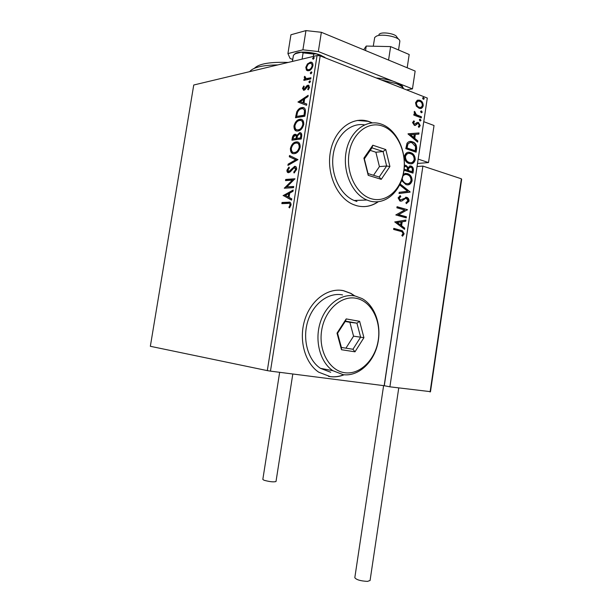 <?xml version="1.0" encoding="UTF-8"?>
<svg xmlns="http://www.w3.org/2000/svg" width="612" height="612" viewBox="0 0 612 612"><rect width="100%" height="100%" fill="white"/><g stroke="black" fill="none" stroke-linecap="round" stroke-linejoin="round"><path stroke-width="0.92" d="M354.845 295.948L350.928 293.385L343.523 290.669C328.177 287.388 310.896 299.972 304.761 319.9C298.511 339.775 304.86 362.985 318.699 372.18L330.312 376.648C334.971 377.229 339.576 376.61 344.112 374.781M354.524 295.894L350.653 293.362L343.248 290.646L340.287 290.218M328.491 376.342L330.036 376.594C334.68 377.176 339.262 376.564 343.791 374.751M372.364 122.867L368.439 121.321C352.175 116.073 334.412 129.698 330.434 151.638C326.265 173.494 337.09 197.905 353.254 204.515L356.582 205.686C364.308 207.69 371.538 206.382 378.27 201.769M372.042 122.89L368.156 121.36L357.354 120.442M306.444 70.166L305.809 67.305L307.431 63.931L310.468 62.172C312.204 61.957 313.038 63.128 312.954 65.683C312.082 68.659 310.667 70.349 308.708 70.755L306.444 70.166L307.14 70.426L306.497 67.565L305.809 67.305M310.735 78.948L303.85 80.386L304.034 79.231L305.036 79.017L304.233 77.242L304.608 76.309L306.26 78.588L310.927 77.778L310.735 78.948M302.458 88.442L303.782 86.009L304.263 86.567L303.307 88.197L304.011 89.145L306.803 85.772L308.111 85.144L309.542 87.241L308.226 89.834L307.691 89.283L308.67 87.539L307.821 86.33L305.013 89.719L303.896 90.293L302.458 88.442L303.147 88.686L303.368 87.937M305.403 112.7L304.837 116.249L295.497 117.726L296.759 111.805C298.189 109.188 299.849 107.804 301.731 107.643L301.93 107.613C304.554 107.108 305.709 108.806 305.403 112.7M301.242 139L291.932 140.179L292.276 138.044C292.704 135.734 293.653 134.472 295.114 134.25L296.858 135.413L299.628 132.689C301.173 132.498 301.869 133.577 301.724 135.933L301.242 139M297.975 159.648L287.923 165.424L288.13 164.154L295.726 159.77L289.3 156.779L289.499 155.509L297.975 159.648M293.729 186.484L293.546 187.67L284.305 188.221L292.391 180.127L285.513 180.609L285.697 179.446L294.953 178.78L286.837 186.905L293.729 186.484M287.961 203.421L281.857 203.651L282.04 202.473L288.237 202.235C289.996 201.7 290.937 202.595 291.052 204.936L289.514 207.889L288.895 207.307L290.096 204.982C289.858 203.544 289.147 203.023 287.961 203.421M267.306 370.62L150.345 346.293L193.744 85.007L317.077 55.539L320.183 55.891L270.458 371.132L267.306 370.62L317.077 55.539M283.127 195.633L293.171 190.041L292.964 191.334L289.728 193.078L289.048 197.393L291.779 198.846L291.572 200.139L283.157 195.442M296.675 169.379L294.081 173.005L293.76 172.079L295.703 169.547L294.326 167.558L290.149 171.949L288.657 172.668C287.464 172.775 286.898 171.934 286.944 170.128L288.963 167.061L289.384 167.925L287.885 170.06L288.948 171.475L294.655 166.357C296.047 166.257 296.721 167.267 296.675 169.379M294.372 153.65C291.717 154.01 290.394 152.266 290.394 148.425C291.534 144.478 293.4 142.321 295.994 141.969L296.185 141.938C298.855 141.533 300.186 143.292 300.178 147.201C299.054 151.057 297.233 153.184 294.716 153.597L294.372 153.65M297.96 131.006C295.298 131.45 293.967 129.767 293.959 125.957C295.16 121.887 297.095 119.684 299.765 119.332C302.443 118.843 303.789 120.541 303.782 124.427C302.55 128.489 300.607 130.685 297.96 131.006M297.983 102.089L308.15 95.334L307.943 96.604L304.669 98.723L303.996 102.984L306.773 104.017L306.574 105.295L298.013 101.898M309.481 82.788L308.846 81.977L309.848 80.83L310.429 81.656L309.481 82.788M310.896 73.838L310.261 73.035L311.294 71.879L311.845 72.69L310.896 73.838M313.206 59.265L312.564 58.484L313.619 57.306L314.155 58.109L313.206 59.265M384.152 385.797L427.298 98.05L384.282 385.721L270.458 371.132M416.328 106.151L415.525 102.762L417.193 100.33L420.008 100.314C422.112 101.11 423.19 102.915 423.236 105.731C422.517 108.041 421.178 108.913 419.235 108.355L416.328 106.151M421.278 117.871L413.804 115.079L413.972 113.993L415.074 114.406L414.125 112.065L414.508 111.338L416.405 114.727L421.438 116.793L421.278 117.871M412.542 122.538L413.926 120.839L414.477 121.712L413.475 122.805L414.385 124.244L417.239 122.431L418.447 122.507L420.253 125.567L418.914 127.418L418.317 126.546L419.327 125.353L418.325 123.593L417.575 123.593L415.41 125.391L414.378 125.376L412.542 122.538M416.611 148.93L416.122 152.197L405.802 148.67L407.011 143.285C408.449 141.464 410.17 140.944 412.174 141.724L412.419 141.808C415.403 142.688 416.803 145.067 416.611 148.93L416.038 148.984L415.586 152.013M404.387 165.339L406.001 165.347L408.005 167.397L410.981 166.028C412.679 166.602 413.483 168.025 413.398 170.304L412.978 173.12L404.012 170.235M410.124 192.114L399.039 193.522L399.215 192.329L407.646 191.265L400.263 185.398L400.447 184.204L410.155 191.931L399.047 193.476M406.422 216.793L406.261 217.88L395.803 214.95L404.685 210.038L396.882 207.805L397.05 206.703L407.485 209.702L398.664 214.605L406.422 216.793L405.855 216.801L405.71 217.727M400.608 231.321L393.615 229.454L393.784 228.352L402.451 230.77L404.142 233.83L402.535 236.201L401.816 235.429L403.071 233.555L401.992 231.772L400.608 231.321M427.298 98.05L320.183 55.891M394.748 221.927L405.932 220.06L405.748 221.246L402.199 221.789L401.602 225.782L404.716 228.154L404.54 229.339L394.748 221.927M409.046 201.157L406.307 203.674L405.917 202.633L407.974 200.927L406.513 198.426L405.442 198.479L401.847 201.019L399.881 201.019L398.106 197.844L400.294 195.618L400.814 196.666L399.177 198.181L400.294 200.009L406.957 197.431C408.357 198.005 409.053 199.252 409.046 201.157L406.261 203.551M403.407 173.961L407.722 173.716C410.56 174.672 412.021 177.029 412.106 180.777C410.904 184.243 408.839 185.505 405.901 184.556L401.579 180.555M409.068 163.496C406.108 162.601 404.54 160.199 404.371 156.29C405.595 152.763 407.684 151.539 410.652 152.61C413.597 153.551 415.135 155.961 415.25 159.831C414.056 163.282 411.998 164.498 409.068 163.496M408.02 133.967L419.013 132.942L418.838 134.12L415.341 134.388L414.752 138.343L417.812 140.936L417.636 142.114L408.02 133.967M420.046 121.008L419.335 119.799L420.237 119.195L421.025 120.426L420.046 121.008M421.286 112.761L420.574 111.537L421.454 110.933L422.265 112.18L421.286 112.761M423.305 99.32L422.594 98.096L423.443 97.492L424.284 98.761L423.305 99.32M363.964 206.619C368.967 206.405 373.634 204.798 377.956 201.799M393.761 228.498L401.885 230.77L403.568 233.83L404.142 233.83M403.568 233.83L402.291 235.934M405.351 220.152L405.182 221.253L405.748 221.246M405.182 221.253L402.199 221.789M401.633 221.796L401.028 225.79L401.602 225.782M401.028 225.79L404.716 228.154M404.149 228.154L404.027 228.957M401.059 221.957L396.737 222.538L400.6 225.025L401.059 221.957L397.31 222.531L400.6 225.025M396.737 222.538L397.31 222.531M397.02 206.871L407.485 209.702M406.919 209.717L407.447 209.954M406.881 209.97L398.664 214.605M398.098 214.621L405.855 216.801M404.876 198.502L401.847 201.019M401.281 201.042L400.676 201.218M399.812 195.817L400.24 196.689L400.814 196.666M400.24 196.689L398.611 198.204L399.177 198.181M398.611 198.204L399.575 199.971L400.294 200.009M399.72 200.025L400.523 200.055M405.565 197.255L406.697 197.339M406.123 197.362L406.383 197.454C407.791 198.028 408.487 199.267 408.472 201.18M400.378 184.633L410.155 191.931M405.098 173.38L407.493 173.64M406.919 173.678L407.148 173.754C409.986 174.711 411.448 177.059 411.532 180.815L412.106 180.777M411.532 180.815C410.889 183.325 409.55 184.656 407.523 184.824M401.854 179.775L405.175 183.378L407.363 183.684M405.381 174.535L403.124 175.269M405.488 183.493L406.062 183.462C408.411 184.235 410.071 183.24 411.042 180.486C410.973 177.388 409.757 175.483 407.408 174.757L407.324 174.726C405.679 174.137 404.218 174.565 402.948 176.011M402.222 178.62C402.681 181.137 403.851 182.713 405.741 183.348L406.062 183.462M404.693 165.248L406.001 165.347M405.427 165.393L408.005 167.397M409.696 165.936L410.981 166.028M410.407 166.066C412.106 166.648 412.909 168.07 412.832 170.343L413.398 170.304M412.832 170.343L412.442 172.951M409.879 167.076L408.143 168.262L407.684 170.503L411.516 171.735L412.09 171.697L412.274 170.457C412.549 168.744 412.067 167.627 410.82 167.114L408.717 168.216L408.25 170.457L412.09 171.697M404.937 166.403L404.341 166.456M404.119 169.348L406.62 170.159L407.271 169.562C407.523 167.933 407.049 166.9 405.855 166.441L404.318 166.946M404.142 169.134L407.187 170.113M407.684 170.503L408.25 170.457M408.143 168.262L408.717 168.216M408.089 152.334L410.652 152.61M410.086 152.663C413.024 153.604 414.561 156.006 414.676 159.885L415.25 159.831M414.676 159.885C414.079 162.287 412.817 163.588 410.897 163.794M408.38 153.49C406.651 153.482 405.481 154.53 404.876 156.649C405.014 159.801 406.276 161.736 408.655 162.455L410.683 162.654M410.491 153.696C408.135 152.855 406.46 153.819 405.45 156.595C405.588 159.747 406.85 161.683 409.229 162.41C411.57 163.228 413.222 162.264 414.194 159.518C414.11 156.381 412.871 154.438 410.491 153.696M404.876 156.649L405.45 156.595M408.655 162.455L409.229 162.41M409.581 141.487L412.419 141.808M411.853 141.869C414.829 142.749 416.229 145.12 416.038 148.984M409.941 142.65L407.332 144.256L406.467 148.005L414.661 150.812L415.234 150.751L415.586 146.612L412.067 142.826C410.423 142.175 409.03 142.634 407.906 144.203L407.034 147.951L415.234 150.751M406.467 148.005L407.034 147.951M407.332 144.256L407.906 144.203M408.051 133.806L419.013 132.942M418.44 133.011L418.264 134.166M414.752 138.343L414.179 138.404L414.768 134.456L415.341 134.388M414.179 138.404L417.812 140.936M417.239 140.997L417.132 141.686M410.537 134.762L409.964 134.831L413.192 137.57L413.766 137.501L414.225 134.479L410.537 134.762L413.766 137.501M413.483 121.115L414.477 121.712M413.903 121.788L412.901 122.882L413.475 122.805M412.901 122.882L413.758 124.297L414.332 124.221M413.758 124.297L414.477 124.29M417.223 122.438L418.447 122.507M417.874 122.576L419.679 125.636L420.253 125.567M419.679 125.636L418.792 127.235M417.002 123.662L416.061 124.534L416.634 124.458M416.061 124.534L414.867 125.46M414.898 125.46L415.41 125.391M419.656 119.264L420.314 119.218M419.74 119.294L420.452 120.503L421.025 120.426M420.452 120.503L420.13 121.031M413.926 114.276L415.074 114.406M414.217 111.744L415.227 112.149M414.653 112.233L414.446 112.669L415.02 112.585M414.446 112.669L415.823 114.804L416.405 114.727M415.823 114.804L421.438 116.793M420.857 116.869L420.742 117.665M420.979 111.047L421.691 112.264L422.265 112.18M421.691 112.264L421.377 112.784M417.789 100.116L420.008 100.314M419.434 100.406C421.538 101.202 422.617 103.007 422.655 105.815L423.236 105.731M422.655 105.815L420.375 108.485M418.065 101.255L415.869 103.206C415.976 105.325 416.826 106.664 418.409 107.222L420.176 107.352M419.847 101.393L419.45 101.263C418.027 100.85 417.024 101.47 416.443 103.122C416.55 105.233 417.399 106.58 418.983 107.138L419.358 107.261C420.781 107.681 421.767 107.054 422.326 105.386C422.249 103.29 421.431 101.959 419.847 101.393M415.869 103.206L416.443 103.122M418.409 107.222L418.983 107.138M422.999 97.622L423.703 98.846L424.284 98.761M423.703 98.846L423.412 99.358M282.599 203.62L282.752 202.664L282.04 202.473M282.752 202.664L290.249 202.457M289.736 207.621L288.895 207.307M289.606 207.499L290.547 205.953L289.836 205.762M290.547 205.953L290.807 205.165L290.096 204.982M290.807 205.165L289.629 203.62M283.869 195.633L293.072 190.676M291.603 199.963L283.838 195.825M288.175 196.934L288.887 197.125L289.407 193.82L288.696 193.629L285.345 195.435L288.175 196.934L288.696 193.629M285.047 188.175L284.343 187.968M285.047 188.167L293.094 180.333L292.391 180.127M286.255 180.563L286.401 179.645L285.697 179.446M286.401 179.645L294.908 179.033M293.691 186.729L286.837 186.905M294.594 172.638L293.76 172.079M294.464 172.286L296.407 169.754L295.703 169.547M296.407 169.754L295.198 167.742M288.42 172.668L287.648 170.335L286.944 170.128M287.648 170.335L289.247 167.634M289.507 171.704L290.807 170.893L290.103 170.687M290.807 170.893L291.955 169.371L291.251 169.164M291.955 169.371L295.359 166.563L294.655 166.357M288.734 164.957L288.826 164.36L288.13 164.154M288.826 164.36L296.43 159.984L295.726 159.77M296.43 159.984L289.3 156.779M289.996 156.993L290.18 155.831M293.202 153.612C291.61 153.031 290.907 151.378 291.09 148.647L290.394 148.425M291.09 148.647C292.23 144.7 294.104 142.542 296.69 142.183L296.185 141.938M296.881 142.16L298.151 142.183M293.645 152.457L295.535 152.648C297.547 152.327 299 150.636 299.911 147.576C300.033 144.968 299.283 143.56 297.662 143.338M295.994 143.109C293.882 143.315 292.329 145.036 291.343 148.265C291.35 151.363 292.421 152.77 294.548 152.48L294.839 152.434C296.843 152.113 298.296 150.422 299.207 147.354C299.222 144.187 298.151 142.772 295.994 143.109M299.911 147.576L299.207 147.354M295.252 152.694L294.548 152.48M292.681 140.087L292.972 138.266C293.408 135.963 294.349 134.701 295.81 134.479L295.114 134.25M295.81 134.479L296.193 134.464M299.628 132.689L300.331 132.911L297.562 135.635L296.858 135.413M300.331 132.911L300.836 132.903M301.379 136.828L300.676 136.598C300.982 134.732 300.576 133.814 299.444 133.86L297.478 135.925L296.981 138.388L301.165 138.167L301.379 136.828C301.685 135.068 301.326 134.15 300.293 134.074M296.82 138.144L296.124 137.914C296.399 136.17 296.009 135.336 294.946 135.42L293.255 137.692L293.064 138.893L296.728 138.74L296.82 138.144C297.103 136.499 296.759 135.665 295.795 135.627M296.728 138.74L296.024 138.511L296.124 137.914M293.064 138.893L296.024 138.511M301.165 138.167L300.461 137.945L300.676 136.598M296.981 138.388L300.461 137.945M296.613 130.983C295.122 130.394 294.471 128.795 294.655 126.187L293.959 125.957M294.655 126.187C295.856 122.125 297.792 119.914 300.461 119.562L299.765 119.332M300.461 119.562L301.884 119.577M297.103 129.828L298.84 130.065C300.951 129.82 302.512 128.076 303.506 124.84C303.636 122.324 302.925 120.954 301.364 120.732M299.574 120.495C297.455 120.778 295.902 122.53 294.915 125.766C294.923 128.841 296.001 130.195 298.136 129.836C300.255 129.591 301.808 127.847 302.81 124.603C302.818 121.467 301.747 120.097 299.574 120.495M303.506 124.84L302.81 124.603M298.84 130.065L298.136 129.836M296.246 117.611L297.455 112.042L296.759 111.805M297.455 112.042C298.885 109.433 300.546 108.041 302.427 107.88L301.731 107.643M302.427 107.88L304.003 107.888M305.212 111.116L304.508 110.871C304.049 109.143 303.101 108.454 301.67 108.791L301.548 108.806C300.002 108.936 298.664 110.084 297.539 112.271L296.629 116.418L304.753 115.469L305.212 111.116L303.414 109.035M296.629 116.418L304.057 115.232L304.508 110.871M304.753 115.469L304.057 115.232M298.702 102.143L308.027 96.107M306.574 105.279L298.671 102.334M303.108 102.663L303.804 102.9L304.325 99.641L303.628 99.396L300.232 101.6L303.108 102.663L303.628 99.396M303.896 86.996L304.233 86.544M304.738 89.39L305.403 88.992L304.715 88.74M305.403 88.992L307.499 86.024L306.803 85.772M307.499 86.024L308.624 85.428L307.935 85.175M308.624 85.428L309.037 85.389M308.44 89.597L307.691 89.283M308.387 89.536L309.366 87.791L308.67 87.539M309.366 87.791L308.479 86.567M303.56 90.331L303.147 88.686M309.588 82.758L308.846 81.977M309.542 82.23L310.376 81.128M310.33 81.036L309.787 80.845M304.608 80.233L304.722 79.484L304.034 79.231M304.722 79.484L305.732 79.277L305.036 79.017M305.732 79.277L304.921 77.495L304.233 77.242M304.921 77.495L305.227 76.699M306.949 78.841L310.858 78.198M310.995 73.807L310.261 73.035M310.95 73.295L311.799 72.185M311.753 72.101L311.21 71.895M306.497 67.565L308.119 64.199L307.431 63.931M308.119 64.199L310.743 62.508L310.055 62.24M310.743 62.508L311.883 62.462M307.591 70.801L307.14 70.426M308.096 69.646L309.588 69.852C311.041 69.577 312.112 68.345 312.793 66.15L311.401 63.617M309.879 63.403C308.425 63.694 307.346 64.933 306.65 67.113C306.635 68.972 307.278 69.822 308.578 69.646L308.899 69.592C310.353 69.317 311.416 68.077 312.097 65.882C312.135 64.023 311.516 63.174 310.23 63.342L309.879 63.403M312.793 66.15L312.097 65.882M309.588 69.852L308.899 69.592M313.29 59.242L312.564 58.484M313.252 58.752L314.117 57.62M314.078 57.551L313.512 57.329M417.606 163.45L428.499 162.578L418.248 159.135M423.864 121.727L434.03 125.506L428.499 162.578M378.882 34.456L380.09 33.614C384.129 31.725 396.109 34.104 396.698 36.911L398.557 39.229M399.82 41.562L399.758 40.736C398.986 36.842 382.102 33.492 376.479 36.123L374.705 37.447L373.266 46.221M461.639 179.377L461.387 178.819L422.9 166.082L389.89 386.822L384.282 385.721M417.147 166.518L422.9 166.082M430.481 391.665L389.89 386.822M461.387 178.819L430.083 392.001M370.076 580.474L367.498 581.392C360.552 581.018 356.322 579.778 354.815 577.674L383.602 385.728M276.012 481.483L276.004 481.529C273.64 482.21 269.647 481.782 264.024 480.244L262.823 479.418L279.653 372.318M388.559 60.068L407.179 67.764L409.191 54.514L390.624 46.604L388.559 60.068M363.696 49.786L366.236 46.061L365.54 50.551M366.236 46.061L390.624 46.604M294.579 54.3C296.124 50.98 311.753 51.5 320.772 55.241L325.821 58.109M321.361 32.291L318.324 51.553L302.902 49.817L287.923 53.588L290.937 34.769L305.954 30.6L321.361 32.291L415.15 71.061L412.457 88.885L406.567 89.895M287.923 53.588L290.088 58.446L292.643 59.418M318.324 51.553L395.972 82.345M397.517 82.957L412.457 88.885M302.902 49.817L305.954 30.6M277.894 64.903C263.015 65.124 253.735 67.228 250.063 71.199L249.711 71.635M254.493 68.238C258.907 63.747 270.144 61.812 288.206 62.439M325.048 57.803L324.031 56.908L325.515 57.987M302.106 59.119L303.101 52.861L301.433 52.173L316.274 53.848L324.031 56.908M316.274 53.848L313.704 54.063L303.101 52.861M313.329 56.434L313.704 54.063M292.452 61.422L293.439 55.248L295.428 53.665L301.433 52.173M293.439 55.248L292.322 61.452M371.492 198.801C386.226 203.115 401.028 189.904 403.767 170.939C406.72 152.036 397.119 131.182 382.592 126.103C368.118 120.732 352.038 133.34 349.047 153.375C345.834 173.334 356.712 194.792 371.492 198.801M381.46 124.167C396.828 129.568 406.949 151.592 403.836 171.536C400.937 191.548 385.315 205.525 369.717 201.004L366.909 200.009C352.198 194.004 342.368 171.62 346.163 151.585C349.773 131.481 365.93 118.996 380.702 123.915L381.46 124.167M364.5 124.848C350.095 122.385 335.736 135.849 333.15 155.096C330.411 174.298 340.127 194.8 354.157 200.491L356.949 201.47M372.823 145.228L385.782 149.565L389.913 166.495L381.253 179.339L368.21 175.33L363.903 158.141L372.823 145.228L371.974 147.836L364.354 158.883L368.034 173.571L379.203 177.021L386.639 166.02L383.089 151.531L371.974 147.836M373.534 175.269L379.425 166.594L386.639 166.02L389.913 166.495M379.425 166.594L375.883 152.235L383.089 151.531L385.782 149.565M375.883 152.235L370.229 150.376M363.903 158.141L364.354 158.883M368.034 173.571L368.21 175.33M379.203 177.021L381.253 179.339M344.923 372.746C360.177 374.881 375.454 359.466 378.262 340.081C381.284 320.726 371.331 301.265 356.291 298.319C341.312 295.076 324.697 310.07 321.629 330.572C318.339 351.036 329.638 370.918 344.923 372.746M355.197 296.017L362.09 298.572C375.401 305.923 382.056 326.349 377.505 344.732C373.083 363.145 358.012 376.686 343.179 374.674L332.859 370.688C320.283 362.365 314.492 341.175 320.107 322.968C325.615 304.707 341.259 293.072 355.197 296.017M342.59 294.923C328.728 292.008 313.206 303.445 307.752 321.392C302.183 339.285 307.951 360.124 320.451 368.332L330.702 372.272M346.216 318.913L359.634 321.338L363.926 337.671L354.991 351.816L341.496 349.727L337.013 333.158L346.216 318.913L345.428 321.109L337.564 333.288L341.397 347.455L352.948 349.261L360.621 337.158L356.926 323.167L345.428 321.109M341.496 349.727L341.397 347.455L352.948 349.261L354.991 351.816M345.925 348.159L353.56 336.172L363.926 337.671M353.56 336.172L349.873 322.31L356.926 323.167L359.634 321.338M349.873 322.31L345.199 321.468M337.013 333.158L337.564 333.288M400.317 230.257L400.883 230.257M402.941 199.818L403.515 199.795M407.76 169.952L408.334 169.906M406.575 147.293L407.141 147.232M418.363 115.936L418.937 115.859M288.948 202.427L288.237 202.235M292.972 138.266L292.276 138.044M296.552 115.683L295.856 115.446M304.952 114.207L304.256 113.97M306.298 87.692L305.602 87.439M309.282 78.527L308.593 78.275M403.484 88.679C402.772 86.981 400.347 85.297 396.186 83.622L381.062 79.851M402.451 230.77L401.885 230.77M400.141 199.956L399.575 199.971M406.957 197.431L406.383 197.454M407.722 173.716L407.148 173.754M405.741 183.348L405.175 183.378M412.174 141.724L411.601 141.785M414.385 124.244L413.811 124.312M418.256 122.446L417.682 122.522M420.237 119.195L419.664 119.271M419.48 100.139L418.906 100.23M419.358 107.261L418.784 107.345M288.948 171.475L289.652 171.681M294.448 166.388L295.152 166.602M295.994 141.969L296.69 142.183M294.839 152.434L295.535 152.648M301.93 107.613L302.626 107.857M304.011 89.145L304.707 89.398M308.111 85.144L308.8 85.405M309.848 80.83L310.292 80.998M306.903 78.566L307.599 78.818M311.294 71.879L311.707 72.04M310.468 62.172L311.156 62.439M308.578 69.646L309.274 69.906M313.619 57.306L314.017 57.467M399.85 41.356L398.534 49.977M430.481 391.711L461.647 179.324M370.061 580.566L398.749 387.962M276.004 481.529L292.804 374.016M403.614 88.732L402.436 86.476C403.117 86.3 400.921 84.892 395.865 82.23M376.281 77.969C383.51 78.581 389.867 79.935 395.352 82.023M366.909 200.009L354.157 200.491M332.859 370.688L320.451 368.332"/></g></svg>
